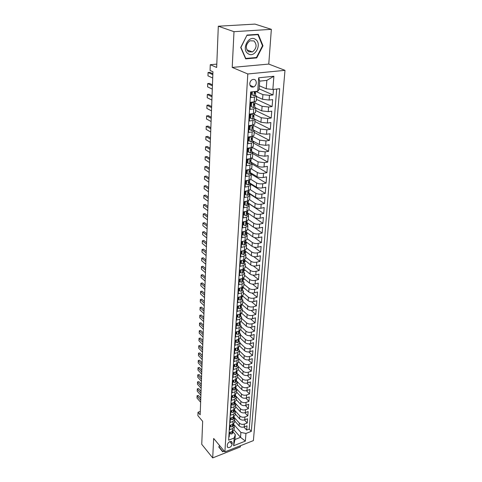 <?xml version="1.0" encoding="UTF-8"?>
<svg xmlns="http://www.w3.org/2000/svg" width="482" height="482" viewBox="0 0 482 482"><rect width="100%" height="100%" fill="white"/><g stroke="black" fill="none" stroke-linecap="round" stroke-linejoin="round"><path stroke-width="0.72" d="M249.772 83.603C249.953 86.441 251.255 87.549 253.677 86.929C255.207 86.151 256.081 84.808 256.303 82.91C256.135 80.036 254.815 78.928 252.351 79.59C250.845 80.386 249.983 81.723 249.772 83.603M271.348 29.336L254.99 24.1L218.304 26.221L233.999 31.679L232.21 67.42L247.808 73.969L284.989 70.336L268.769 64.082L271.348 29.336L233.999 31.679M247.808 73.969L224.895 451.899L253.399 440.602L284.989 70.336M224.895 451.899L213.671 438.463L212.701 457.9L240.373 446.904L240.464 445.729M212.701 457.9L201.747 444.32L202.657 421.34L197.885 415.671L198.006 412.255L200.169 414.809L212.942 71.758L210.062 70.474L210.266 64.702L216.671 67.474L218.304 26.221M251.188 91.923L250.833 97.539L254.484 97.111L254.171 101.853L256.31 100.919L256.629 96.201L254.484 97.111M254.171 101.853L250.526 102.292L250.08 109.36L253.707 108.902L253.399 113.565L255.52 112.589L255.834 107.944L253.707 108.902M253.399 113.565L249.778 114.041L249.339 120.994L252.936 120.506L252.634 125.097L254.743 124.073L255.05 119.5L252.936 120.506M252.634 125.097L249.043 125.597L248.61 132.448L252.182 131.929L251.887 136.448L253.984 135.376L254.285 130.875L252.182 131.929M251.887 136.448L248.32 136.978L247.893 143.72L251.441 143.172L251.146 147.619L253.231 146.504L253.526 142.07L251.441 143.172M251.146 147.619L247.609 148.179L247.182 154.812L250.706 154.24L250.417 158.614L252.49 157.457L252.785 153.095L250.706 154.24M250.417 158.614L246.905 159.205L246.489 165.736L249.989 165.133L249.7 169.447L251.761 168.248L252.05 163.952L249.989 165.133M249.7 169.447L246.212 170.056L245.802 176.49L249.278 175.864L248.995 180.111L251.044 178.87L251.327 174.641L249.278 175.864M248.995 180.111L245.531 180.75L245.133 187.082L248.579 186.432L248.302 190.613L250.339 189.336L250.616 185.172L248.579 186.432M248.302 190.613L244.862 191.276L244.464 197.518L247.893 196.843L247.621 200.958L249.64 199.644L249.917 195.541L247.893 196.843M247.621 200.958L244.205 201.645L243.814 207.79L247.212 207.091L246.947 211.152L248.953 209.803L249.23 205.76L247.212 207.091M246.947 211.152L243.555 211.857L243.169 217.912L246.543 217.195L246.284 221.19L248.278 219.804L248.549 215.822L246.543 217.195M246.284 221.19L242.91 221.919L242.53 227.89L245.886 227.143L245.627 231.083L247.615 229.667L247.881 225.739L245.886 227.143M245.627 231.083L242.283 231.836L241.91 237.716L245.242 236.951L244.983 240.831L246.959 239.385L247.218 235.511L245.242 236.951M244.983 240.831L241.663 241.603L241.289 247.399L244.603 246.615L244.35 250.441L246.308 248.959L246.567 245.145L244.603 246.615M244.35 250.441L241.048 251.23L240.687 256.942L243.97 256.141L243.723 259.906L245.675 258.4L245.928 254.641L243.97 256.141M243.723 259.906L240.446 260.72L240.084 266.347L243.35 265.528L243.103 269.245L245.043 267.703L245.296 263.997L243.35 265.528M243.103 269.245L239.849 270.071L239.494 275.62L242.735 274.782L242.494 278.445L244.422 276.873L244.669 273.222L242.735 274.782M242.494 278.445L239.259 279.295L238.915 284.76L242.133 283.904L241.898 287.519L243.814 285.922L244.055 282.319L242.133 283.904M241.898 287.519L238.68 288.381L238.337 293.773L241.542 292.899L241.307 296.46L243.211 294.839L243.452 291.285L241.542 292.899M241.307 296.46L238.114 297.346L237.771 302.66L240.952 301.768L240.723 305.287L242.621 303.636L242.856 300.129L240.952 301.768M240.723 305.287L237.548 306.184L237.216 311.426L240.373 310.516L240.144 313.987L242.03 312.312L242.265 308.854L240.373 310.516M240.144 313.987L236.993 314.897L236.668 320.072L239.807 319.144L239.578 322.566L241.452 320.867L241.687 317.457L239.807 319.144M239.578 322.566L236.445 323.494L236.126 328.597L239.241 327.658L239.018 331.032L240.886 329.308L241.108 325.946L239.241 327.658M239.018 331.032L235.909 331.971L235.59 337.008L238.686 336.05L238.47 339.376L240.319 337.635L240.548 334.321L238.686 336.05M238.47 339.376L235.373 340.34L235.059 345.305L238.138 344.335L237.921 347.618L239.765 345.853L239.988 342.582L238.138 344.335M237.921 347.618L234.848 348.588L234.541 353.487L237.596 352.505L237.385 355.746L239.217 353.963L239.44 350.727L237.596 352.505M237.385 355.746L234.33 356.728L234.023 361.566L237.066 360.572L236.855 363.765L238.68 361.958L238.897 358.771L243.639 363.416L243.416 366.549C244.868 367.73 246.639 368.049 248.73 367.519L251.676 366.531L251.309 371.194L247.79 367.736M236.855 363.765L233.818 364.766L233.517 369.531L236.542 368.525L236.331 371.682L238.144 369.857L238.361 366.712L236.542 368.525M236.331 371.682L233.318 372.694L233.017 377.4L236.023 376.382L235.812 379.491L237.62 377.647L237.831 374.544L236.023 376.382M235.812 379.491L232.818 380.515L232.523 385.16L235.505 384.13L235.306 387.203L237.102 385.341L237.307 382.274L235.505 384.13M235.306 387.203L232.324 388.239L232.035 392.824L234.999 391.782L234.8 394.812L236.59 392.932L236.795 389.908L234.999 391.782M234.8 394.812L231.842 395.861L231.553 400.385L234.505 399.331L234.306 402.325L236.084 400.434L236.282 397.445L234.505 399.331M234.306 402.325L231.36 403.386L231.077 407.85L234.011 406.79L233.812 409.742L235.584 407.832L235.782 404.886L234.011 406.79M233.812 409.742L230.89 410.815L230.607 415.225L233.523 414.152L233.33 417.069L235.089 415.141L235.282 412.231L233.523 414.152M233.33 417.069L230.42 418.147L230.143 422.503L233.041 421.419L232.854 424.299L234.601 422.359L234.794 419.485L233.041 421.419M232.854 424.299L229.962 425.389L229.685 429.691L232.565 428.594L234.312 426.642L233.487 424.901M234.698 420.955L239.156 425.919C240.53 427.173 242.211 427.504 244.205 426.919L247.013 425.847L246.682 430.065L243.922 427.016M234.005 417.159L239.361 423.094C240.735 424.341 242.422 424.672 244.422 424.094L247.236 423.021L244.398 419.93M247.236 423.021L247.567 418.756L244.748 419.822C242.741 420.394 241.048 420.063 239.662 418.822L235.174 413.887M235.656 406.736L240.181 411.634C241.572 412.869 243.277 413.201 245.296 412.628L248.134 411.574L247.796 415.894L244.88 412.761M236.144 399.488L240.705 404.356C242.109 405.585 243.82 405.91 245.85 405.35L248.706 404.302L248.363 408.676L245.362 405.495M236.638 392.155L241.229 396.987C242.645 398.204 244.374 398.53 246.41 397.975L249.284 396.939L248.935 401.367L245.844 398.138M237.144 384.726L241.765 389.522C243.187 390.733 244.928 391.059 246.983 390.504L249.869 389.486L249.519 393.969L246.326 390.685M237.65 377.207L242.307 381.961C243.741 383.16 245.495 383.485 247.555 382.943L250.465 381.931L250.104 386.474L246.814 383.136M238.162 369.586L242.856 374.309C244.302 375.496 246.061 375.821 248.14 375.279L251.062 374.279L250.7 378.882L247.302 375.484M239.211 354.053L243.976 358.692C245.446 359.861 247.23 360.181 249.333 359.656L252.291 358.68L251.917 363.404L248.278 359.879M239.723 346.112L244.549 350.727C246.025 351.884 247.82 352.209 249.941 351.691L252.917 350.727L252.538 355.511L248.766 351.92M240.229 338.051L245.127 342.66C246.615 343.811 248.423 344.124 250.556 343.618L253.55 342.666L253.171 347.516L249.254 343.853M240.717 329.869L245.712 334.484C247.212 335.623 249.037 335.936 251.176 335.436L254.189 334.502L253.803 339.412L249.736 335.677M241.193 321.566L246.308 326.2C247.82 327.326 249.652 327.639 251.809 327.145L254.839 326.224L254.448 331.206L250.218 327.386M241.253 313.487L241.651 313.149L246.911 317.807C248.435 318.915 250.279 319.229 252.448 318.741L255.502 317.837L255.105 322.88L250.7 318.982M242.115 304.576L247.519 309.293C249.055 310.39 250.917 310.703 253.098 310.227L256.171 309.336L255.767 314.451L251.17 310.462M242.554 295.894L248.14 300.666C249.688 301.75 251.562 302.057 253.755 301.593L256.846 300.714L256.442 305.901L251.634 301.816M242.976 287.073L248.766 291.917C250.327 292.99 252.213 293.297 254.424 292.839L257.533 291.978L257.123 297.237L252.092 293.044M243.38 278.12L249.405 283.048C250.977 284.109 252.875 284.41 255.099 283.958L258.232 283.121L257.81 288.447L252.538 284.145M243.88 269.119L250.05 274.053C251.634 275.102 253.544 275.403 255.785 274.963L258.936 274.137L258.515 279.542L252.96 275.114M244.464 259.9L250.706 264.937C252.303 265.962 254.225 266.263 256.484 265.835L259.653 265.028L259.22 270.504L253.369 265.944M245.061 250.875L251.369 255.689C252.978 256.701 254.918 256.996 257.189 256.575L260.376 255.785L259.943 261.346L253.749 256.629M245.597 241.506L252.038 246.308C253.665 247.302 255.617 247.597 257.906 247.188L261.117 246.416L260.672 252.056L254.086 247.158M246.194 232.053L252.725 236.789C254.357 237.771 256.328 238.06 258.629 237.662L261.865 236.909L261.413 242.633L254.369 237.524M246.917 222.545L253.418 227.136C255.062 228.094 257.051 228.384 259.364 227.998L262.618 227.269L262.166 233.071L254.544 227.697M247.694 211.538L247.043 212.387L246.923 213.604L247.628 212.893L254.116 217.34C255.779 218.28 257.78 218.569 260.111 218.195L263.389 217.484L262.925 223.371L254.357 217.49M248.284 203.036L254.833 207.399C256.508 208.326 258.521 208.604 260.87 208.248L264.172 207.555L263.702 213.532L249.007 203.729M248.953 193.041L255.556 197.313C257.249 198.216 259.274 198.494 261.642 198.15L264.961 197.481L264.485 203.543L249.664 193.945M249.628 182.901L256.291 187.07C257.997 187.962 260.039 188.233 262.425 187.902L265.763 187.257L265.281 193.409L250.333 184.022M250.315 172.61L257.033 176.683C258.756 177.545 260.816 177.816 263.214 177.497L266.582 176.876L266.088 183.124L251.014 173.954M251.014 162.163L257.792 166.133C259.527 166.977 261.606 167.242 264.022 166.935L267.408 166.344L266.914 172.683L252.05 163.946L250.971 162.82M251.718 151.559L258.557 155.421L264.841 156.216L268.251 155.644L267.745 162.085L252.755 153.577M252.435 140.792L259.34 144.546L265.666 145.329L269.107 144.787L268.588 151.324L253.46 143.052M253.815 130.2L260.129 133.502L266.51 134.267L269.974 133.755L269.45 140.395L254.183 132.369M255.026 119.325L260.937 122.283L267.365 123.037L270.854 122.555L270.324 129.297L254.918 121.524M255.828 108.052L261.756 110.89L268.239 111.631L271.746 111.173L271.209 118.024L255.659 110.517M256.599 96.587L262.582 99.31L269.119 100.045L272.655 99.617L272.107 106.57L256.412 99.334M256.629 96.201L255.466 95.279M251.405 93.436L251.098 93.297M255.834 107.944L254.689 106.986M250.664 105.064L250.363 104.919M255.05 119.5L253.924 118.506L253.719 115.367M249.935 116.511L249.634 116.361M254.285 130.875L253.171 129.845M253.526 142.07L252.423 141.009M252.785 153.095L251.688 151.999M251.327 174.641L250.26 173.478M250.616 185.172L249.555 183.973M249.917 195.541L248.869 194.312M249.23 205.76L248.188 204.501M248.549 215.822L247.519 214.538M247.881 225.739L246.856 224.431M247.218 235.511L246.212 234.18M246.567 245.145L245.567 243.784M245.928 254.641L244.934 253.255M245.296 263.997L244.314 262.588M244.669 273.222L243.699 271.788M244.055 282.319L243.097 280.867M243.452 291.285L242.5 289.815M242.856 300.129L241.91 298.635M242.265 308.854L241.325 307.341M241.687 317.457L240.753 315.927M241.108 325.946L240.193 324.392M240.548 334.321L239.632 332.749M239.988 342.582L239.084 340.991M239.44 350.727L238.542 349.125M237.066 360.572L238.897 358.771L238.006 357.156M238.361 366.712L237.475 365.073M237.831 374.544L236.957 372.893M237.307 382.274L236.439 380.611M236.795 389.908L235.933 388.233M236.282 397.445L235.433 395.752M235.782 404.886L234.933 403.181M235.282 412.231L234.445 410.513M234.794 419.485L233.963 417.755M232.113 444.362L232.216 442.825L231.571 441.542C229.504 441.313 228.094 442.374 227.335 444.729L227.239 446.278L227.865 447.531C229.932 447.784 231.348 446.73 232.113 444.362L229.787 441.651M259.352 85.784L266.227 88.76L266.841 80.38L259.671 81.133L259.093 89.556L257.75 91.182L250.67 91.984L228.625 440.168L234.144 438.03L235.318 434.589L233.017 431.968M257.75 91.182L258.659 77.801L273.884 76.252L272.854 89.483L279.68 88.718L251.321 431.366L245.953 433.445L245.356 441.114L233.619 445.742L234.144 438.03M255.731 91.417L262.919 94.629L262.582 99.31M254.966 102.937L262.081 106.281L261.756 110.89M254.207 114.282L261.262 117.747L260.937 122.283M253.46 125.447L260.455 129.031L260.129 133.502M252.731 136.442L259.653 140.148L259.34 144.546M252.182 147.371L258.87 151.089L258.557 155.421M251.785 158.223L258.099 161.868L257.792 166.133M250.447 170.194L249.772 170.959L249.706 172.231L249.272 171.972L249.7 172.231L250.381 171.61L250.152 170.773M251.321 168.881L257.334 172.478L257.033 176.683M250.803 179.358L256.587 182.937L256.291 187.07M250.242 189.649L255.846 193.234L255.556 197.313M249.622 199.759L255.117 203.38L254.833 207.399M248.965 209.688L254.4 213.381L254.116 217.34M248.302 219.467L253.695 223.232L253.418 227.136M247.652 229.107L252.996 232.945L252.725 236.789M247.007 238.608L252.309 242.512L252.038 246.308M246.374 247.977L251.634 251.947L251.369 255.689M245.754 257.213L250.965 261.25L250.706 264.937M245.139 266.323L250.309 270.426L250.05 274.053M244.531 275.306L249.664 279.47L249.405 283.048M243.934 284.163L249.019 288.387L248.766 291.917M243.344 292.905L248.393 297.183L248.14 300.666M242.759 301.527L247.766 305.853L247.519 309.293M242.187 310.028L247.152 314.415L246.911 317.807M241.621 318.421L246.549 322.856L246.308 326.2M241.06 326.706L245.953 331.188L245.712 334.484M240.506 334.876L245.362 339.406L245.127 342.66M239.964 342.937L244.778 347.516L244.549 350.727M239.427 350.896L244.205 355.517L243.976 358.692M238.686 361.868L243.416 366.549M238.355 366.495L243.079 371.218L242.856 374.309M237.789 374.098L242.53 378.912L242.307 381.961M237.168 381.551L241.982 386.51L241.765 389.522M236.361 388.697L241.446 394.011L241.229 396.987M235.439 395.608L240.916 401.422L240.705 404.356M234.957 402.88L240.385 408.736L240.181 411.634M234.475 410.068L239.867 415.96L239.662 418.822M246.682 430.065L249.236 429.076L276.704 89.05M262.919 94.629L269.474 95.358L273.023 94.942L273.457 89.417M272.107 106.57L268.588 107.016L262.081 106.281M271.209 118.024L267.715 118.5L261.262 117.747M270.324 129.297L266.853 129.797L260.455 129.031M269.45 140.395L266.004 140.925L259.653 140.148M268.588 151.324L265.166 151.878L258.87 151.089M267.745 162.085L264.347 162.669L258.099 161.868M266.914 172.683L263.534 173.291C261.13 173.61 259.063 173.339 257.334 172.478M266.088 183.124L262.738 183.756C260.352 184.088 258.298 183.811 256.587 182.937M265.281 193.409L261.955 194.065C259.581 194.409 257.545 194.132 255.846 193.234M264.485 203.543L261.178 204.223C258.822 204.579 256.804 204.302 255.117 203.38M263.702 213.532L260.419 214.231C258.075 214.598 256.069 214.315 254.4 213.381M262.925 223.371L259.665 224.094C257.34 224.473 255.352 224.19 253.695 223.232M262.166 233.071L258.924 233.812C256.617 234.204 254.641 233.915 252.996 232.945M261.413 242.633L258.195 243.392C255.9 243.796 253.942 243.506 252.309 242.512M260.672 252.056L257.472 252.839C255.195 253.255 253.249 252.954 251.634 251.947M259.943 261.346L256.761 262.148C254.502 262.57 252.568 262.274 250.965 261.25M259.22 270.504L256.062 271.324C253.815 271.764 251.899 271.462 250.309 270.426M258.515 279.542L255.376 280.373C253.14 280.819 251.236 280.518 249.664 279.47M257.81 288.447L254.695 289.302C252.478 289.754 250.586 289.453 249.019 288.387M257.123 297.237L254.026 298.105C251.821 298.569 249.941 298.262 248.393 297.183M256.442 305.901L253.363 306.787C251.17 307.257 249.308 306.95 247.766 305.853M255.767 314.451L252.707 315.349C250.532 315.831 248.682 315.517 247.152 314.415M255.105 322.88L252.062 323.796C249.905 324.29 248.061 323.976 246.549 322.856M254.448 331.206L251.429 332.134C249.278 332.634 247.453 332.315 245.953 331.188M253.803 339.412L250.803 340.358C248.67 340.864 246.856 340.545 245.362 339.406M253.171 347.516L250.182 348.474C248.061 348.986 246.26 348.667 244.778 347.516M252.538 355.511L249.574 356.481C247.465 357.005 245.675 356.68 244.205 355.517M251.917 363.404L248.971 364.386C246.874 364.916 245.097 364.591 243.639 363.416M251.309 371.194L248.375 372.188C246.296 372.725 244.531 372.399 243.079 371.218M250.7 378.882L247.79 379.888C245.718 380.431 243.964 380.105 242.53 378.912M250.104 386.474L247.212 387.492C245.151 388.04 243.41 387.715 241.982 386.51M249.519 393.969L246.639 394.999C244.591 395.553 242.862 395.228 241.446 394.011M248.935 401.367L246.073 402.41C244.043 402.97 242.319 402.645 240.916 401.422M248.363 408.676L245.513 409.724C243.494 410.296 241.783 409.965 240.385 408.736M247.796 415.894L244.964 416.954C242.958 417.526 241.259 417.195 239.867 415.96M228.83 436.945L229.233 436.788L229.504 432.541L232.378 431.444L234.119 429.486L234.312 426.642M235.318 434.589L234.981 439.494L240.542 437.331L240.904 432.438L245.953 433.445M234.023 429.95L240.542 437.331L245.356 441.114M233.529 424.166L240.904 432.438M216.804 64.124L210.266 64.702M200.295 411.435L198.006 412.255M249.236 429.076L251.321 431.366M273.023 94.942L259.141 88.845M242.217 304.672L241.458 305.257M242.795 296.099L242.759 296.611L241.904 296.846M243.38 287.411L243.338 288.055L242.548 288.272M243.97 278.602L243.916 279.391L243.181 279.584M244.573 269.673L244.513 270.601L243.765 270.794M245.181 260.617L245.109 261.696L244.362 261.883M245.802 251.435L245.718 252.664L244.964 252.851M246.429 242.127L246.332 243.512L245.573 243.687M247.061 232.679L246.959 234.228L246.441 234.342M247.706 223.1L247.423 224.847M248.242 215.105L248.357 213.381M248.917 205.055L249.025 203.525M249.604 194.855L249.694 193.523M250.303 184.504L250.381 183.371M251.008 173.99L251.074 173.068M251.725 163.32L251.773 162.609M252.454 152.487L252.49 151.993M272.854 89.483L266.227 88.76M234.981 439.494L233.619 445.742M258.659 77.801L259.671 81.133M273.884 76.252L266.841 80.38M219.593 445.555L218.78 446.989L222.642 451.785L224.263 451.14M232.21 67.42L268.769 64.082M247.061 35.053L240.711 47.477L245.663 58.858L256.719 57.912L262.985 45.79L258.274 34.312L247.061 35.053M262.443 45.597L262.985 45.79M255.822 57.569L256.719 57.912M230.444 432.179L230.342 433.848L231.86 433.951L232.969 432.667L233.047 431.107M229.757 432.444L230.342 433.848M232.746 431.282L232.21 432.378L233.059 431.33M200.639 402.229L197.011 398.048L197.084 395.68L197.084 395.993L198.439 395.523L200.789 398.21M197.011 398.048L197.084 395.993L200.717 400.168M197.084 395.68L198.439 395.523M224.046 450.887L222.69 451.423L218.894 446.784M222.69 451.423L218.948 446.778L219.623 445.591M248.146 53.725C254.858 58.539 262.509 43.723 255.502 39.404C248.754 34.373 240.988 49.574 248.146 53.725M248.447 51.767L252.423 51.942C256.659 48.471 257.189 44.808 254.008 40.94L249.875 40.795C245.712 44.362 245.242 48.019 248.447 51.767M247.079 35.373L257.948 34.65L262.515 45.766L256.442 57.521L245.73 58.43L240.934 47.405L246.923 35.319M257.159 34.385L257.948 34.65M245.422 58.31L245.73 58.43M230.908 425.034L230.8 426.751L232.324 426.865L233.439 425.594L233.517 423.973M230.215 425.293L230.167 426.034L230.8 426.751M233.27 424.112L232.679 425.281L233.529 424.238M200.892 395.33L197.246 391.179L197.313 388.799L198.686 388.637L201.042 391.306M197.246 391.179L197.319 389.101L200.97 393.246M197.313 388.799L198.686 388.637M231.372 417.792L231.258 419.563L232.794 419.695L233.915 418.43L233.987 416.749M230.673 418.051L230.625 418.852L231.258 419.563M233.8 416.858L233.161 418.093L234.011 417.057M201.157 388.353L197.481 384.226L197.554 381.84L198.927 381.672L201.307 384.317M197.481 384.226L197.554 382.13L201.235 386.245M197.554 381.84L198.927 381.672M231.848 410.465L231.728 412.285L233.276 412.429L234.403 411.176L234.463 409.435M231.143 410.718L231.089 411.58L231.728 412.285M234.33 409.513L233.65 410.815L234.493 409.79M201.416 381.292L197.722 377.195L197.789 374.797L199.174 374.616L201.566 377.243M197.722 377.195L197.795 375.074L201.494 379.153M197.789 374.797L199.174 374.616M232.324 403.036L232.203 404.916L233.758 405.073L234.891 403.832L234.951 402.03M231.619 403.295L231.559 404.211L232.203 404.916M234.861 402.078L234.144 403.446L234.987 402.422M201.681 374.146L197.963 370.08L198.036 367.67L199.428 367.483L201.831 370.092M197.963 370.08L198.036 367.929L201.765 371.983M198.036 367.67L199.428 367.483M232.812 395.517L232.686 397.445L234.246 397.626L235.385 396.391L235.439 394.523M232.101 395.77L232.035 396.752L232.686 397.445M235.391 394.553L234.638 395.975L235.481 394.969M201.952 366.91L198.21 362.88L198.277 360.452L199.681 360.259L202.103 362.844M198.21 362.88L198.283 360.705L202.036 364.723M198.277 360.452L199.681 360.259M233.3 387.902L233.174 389.884L234.746 390.077L235.891 388.853L235.933 386.919L235.15 388.414L235.987 387.414M232.583 388.149L232.517 389.197L233.174 389.884M202.223 359.59L198.457 355.596L198.524 353.155L199.94 352.951L202.374 355.517M198.457 355.596L198.53 353.39L202.307 357.373M198.524 353.155L199.94 352.951M233.8 380.184L233.668 382.226L235.246 382.437L236.397 381.226L236.439 379.25M233.077 380.425L233.005 381.539L233.668 382.226M236.463 379.207L235.662 380.756L236.499 379.762M202.5 352.179L198.705 348.215L198.777 345.763L200.199 345.552L202.651 348.094M198.705 348.215L198.783 345.986L202.585 349.938M198.777 345.763L200.199 345.552M234.3 372.363L234.168 374.466L235.758 374.689L236.915 373.49L236.957 371.489M233.577 372.604L233.505 373.785L234.168 374.466M237.005 371.387L236.18 372.99L237.011 372.014M202.777 344.672L198.964 340.75L199.03 338.286L200.464 338.063L202.934 340.581M198.964 340.75L199.036 338.491L202.862 342.407M199.03 338.286L200.464 338.063M234.812 364.44L234.674 366.603L236.276 366.844L237.439 365.657L237.475 363.627M234.083 364.675L234.005 365.928L234.674 366.603M237.548 363.464L236.71 365.127L237.536 364.157M203.061 337.081L199.217 333.189L199.289 330.712L200.729 330.483L203.217 332.978M199.217 333.189L199.295 330.905L203.151 334.779M199.289 330.712L200.729 330.483M235.33 356.409L235.186 358.632L236.795 358.897L237.969 357.722L238 355.662M234.595 356.644L234.511 357.969L235.186 358.632M238.096 355.439L237.24 357.162L238.066 356.204M203.35 329.387L199.476 325.537L199.548 323.048L201 322.807L203.5 325.278M199.476 325.537L199.554 323.223L203.434 327.061M199.548 323.048L201 322.807M235.855 348.269L235.71 350.559L237.325 350.842L238.506 349.679L238.536 347.588M235.12 348.504L235.029 349.902L235.71 350.559M238.65 347.311L237.783 349.089L238.608 348.137M203.639 321.596L199.741 317.789L199.813 315.282L201.271 315.035L203.796 317.475M199.741 317.789L199.819 315.445L203.729 319.241M199.813 315.282L201.271 315.035M236.385 340.021L236.234 342.377L237.867 342.678L239.048 341.527L239.078 339.406M235.644 340.256L235.553 341.726L236.234 342.377M239.205 339.075L238.337 340.907L239.15 339.967M203.934 313.71L200.006 309.944L200.078 307.426L201.548 307.167L204.085 309.583M200.006 309.944L200.09 307.57L204.025 311.324M200.078 307.426L201.548 307.167M236.927 331.664L236.77 334.086L238.409 334.4L239.596 333.267L239.626 331.116M236.18 331.893L236.078 333.436L236.77 334.086M239.765 330.724L238.891 332.61L239.705 331.688M204.229 305.727L200.277 301.997L200.349 299.467L201.825 299.195L204.386 301.587M200.277 301.997L200.361 299.593L204.32 303.311M200.349 299.467L201.825 299.195M237.475 323.193L237.313 325.681L238.964 326.013L240.157 324.898L240.181 322.711M236.722 323.416L236.614 325.037L237.313 325.681M240.331 322.277L239.458 324.205L240.265 323.295M204.531 297.635L200.554 293.954L200.626 291.411L202.109 291.128L204.687 293.49M200.554 293.954L200.633 291.52L204.621 295.189M200.626 291.411L202.109 291.128M238.024 314.601L237.861 317.156L239.518 317.511L240.723 316.409L240.741 314.192M237.271 314.818L237.162 316.523L237.861 317.156M240.898 313.758L240.03 315.686L240.831 314.788M204.838 289.441L200.831 285.802L200.904 283.247L202.398 282.958L204.989 285.284M200.831 285.802L200.916 283.338L204.928 286.965M200.904 283.247L202.398 282.958M238.62 305.877L238.415 308.522L240.09 308.896L241.295 307.811L241.313 305.552M237.825 306.106L237.71 307.896L238.415 308.522M241.476 305.118L240.614 307.046L241.41 306.16M205.145 281.139L201.108 277.548L201.181 274.981L202.687 274.68L205.302 276.975M201.108 277.548L201.193 275.053L205.242 278.632M201.181 274.981L202.687 274.68M239.259 297.026L238.982 299.762L240.663 300.159L241.88 299.087L241.892 296.798M238.391 297.267L238.271 299.141L238.982 299.762M242.048 296.189L241.205 298.286L241.988 297.418M205.459 272.734L201.392 269.191L201.47 266.606L202.982 266.293L205.615 268.558M201.392 269.191L201.482 266.66L205.555 270.191M201.47 266.606L202.982 266.293M239.909 288.049L239.554 290.881L241.247 291.297L242.47 290.242L242.476 287.917M238.964 288.308L238.837 290.266L239.554 290.881M242.639 287.296L241.801 289.405L242.585 288.549M205.778 264.214L201.681 260.72L201.711 259.4L201.759 258.123L203.284 257.798L205.928 260.033M201.681 260.72L201.771 258.153L205.874 261.636M201.759 258.123L203.284 257.798M240.572 278.951L240.138 281.874L241.837 282.313L243.067 281.277L243.073 278.909M239.542 279.217L239.409 281.271L240.138 281.874M243.241 278.295L242.41 280.397L243.181 279.56M206.097 255.581L201.976 252.14L202.048 249.525L203.585 249.188L206.254 251.393M201.976 252.14L202.06 249.543L206.194 252.972M202.048 249.525L203.585 249.188M241.241 269.721L240.723 272.734L242.434 273.198L243.675 272.179L243.669 269.775M240.132 269.998L239.994 272.143L240.723 272.734M243.85 269.161L243.024 271.264L243.79 270.438M206.423 246.832L202.271 243.446L202.344 240.819L203.892 240.47L206.579 242.639M202.271 243.446L202.356 240.813L206.519 244.187M241.916 260.358L241.5 260.666L241.319 263.473L243.042 263.955L244.29 262.955L244.284 260.515M240.729 260.648L240.584 262.889L241.319 263.473M244.513 259.647L243.651 261.997L244.404 261.19M206.754 237.969L202.567 234.632L202.645 231.993L204.199 231.631L206.911 233.764M202.567 234.632L202.657 231.969L206.85 235.288M242.609 250.857L242.109 251.224L241.928 254.068L243.663 254.58L244.91 253.598L244.898 251.116M241.331 251.164L241.187 253.496L241.928 254.068M245.091 250.507L244.284 252.598L245.031 251.809M207.085 228.986L202.874 225.709L202.946 223.052L204.519 222.678L207.242 224.775M202.874 225.709L202.964 223.003L207.188 226.269M243.302 241.223L242.729 241.645L242.542 244.537L244.29 245.067L245.549 244.109L245.525 241.584M241.952 241.536L241.795 243.97L242.542 244.537M245.73 240.976L244.928 243.061L245.669 242.289M207.429 219.876L203.181 216.659L203.259 213.984L204.838 213.598L207.585 215.659M203.181 216.659L203.271 213.918L207.531 217.123M244.013 231.444L243.356 231.932L243.169 234.861L244.922 235.421L246.188 234.481L246.157 231.914M242.573 231.77L242.41 234.306L243.169 234.861M246.374 231.306L245.585 233.384L246.314 232.637M207.772 210.646L203.494 207.489L203.567 204.802L205.157 204.404L207.929 206.423M203.494 207.489L203.585 204.711L207.875 207.85M243.356 231.932L243.006 231.673M244.729 221.527L243.988 222.069L243.802 225.04L245.567 225.624L246.838 224.708L246.802 222.1M243.205 221.859L243.036 224.498L243.802 225.04M247.031 221.497L246.38 222.359L246.248 223.57L246.965 222.835M208.116 201.289L203.808 198.192L203.886 195.487L205.489 195.077L208.278 197.054M203.808 198.192L203.904 195.379L208.224 198.457M243.988 222.069L243.579 221.774M245.458 211.459L244.633 212.062L244.44 215.08L246.175 215.677L247.501 214.797L247.453 212.14M243.85 211.797L243.675 214.544L244.44 215.08M208.471 191.8L204.127 188.763L204.205 186.046L205.82 185.624L208.628 187.558M204.127 188.763L204.223 185.913L208.579 188.926M244.633 212.062L244.157 211.731M246.2 201.247L245.29 201.904L245.091 204.964L246.886 205.603L248.176 204.736L248.116 202.03M244.501 201.584L244.32 204.44L245.091 204.964M248.369 201.434L247.712 202.259L247.603 203.494L248.302 202.802M208.833 182.178L204.452 179.208L204.531 176.478L206.157 176.038L208.989 177.93M204.452 179.208L204.549 176.316L208.941 179.268M245.29 201.904L244.742 201.536M246.953 190.872L245.953 191.589L245.754 194.704L247.555 195.367L248.857 194.517L248.784 191.77M245.163 191.215L244.97 194.192L245.754 194.704M249.049 191.179L248.393 191.981L248.296 193.228L248.983 192.565M209.194 172.423L204.784 169.519L204.862 166.772L206.495 166.32L209.351 168.17M204.784 169.519L204.88 166.591L209.302 169.465M245.953 191.589L245.332 191.185M247.712 180.346L246.627 181.124L246.429 184.281L248.242 184.974L249.543 184.154L249.465 181.353M245.832 180.696L245.639 183.781L246.429 184.281M249.742 180.762L249.086 181.545L249.001 182.805L249.676 182.166M249.001 182.805L248.567 182.533L249.001 182.805M209.562 162.524L205.115 159.699L205.193 156.933L206.844 156.463L209.718 158.271M205.115 159.699L205.218 156.722L209.67 159.53M246.627 181.124L245.916 180.678M248.489 169.658L247.314 170.495L247.109 173.701L248.935 174.424L250.248 173.628L250.381 171.61M247.314 170.495L246.519 170.013L246.314 173.213L247.109 173.701M209.935 152.493L205.453 149.733L205.537 146.956L207.194 146.468L210.092 148.227M205.453 149.733L205.555 146.715L210.05 149.45M249.272 158.807L248.013 159.705L247.802 162.958L249.64 163.711L250.959 162.94L250.845 160.036M248.013 159.705L247.206 159.235L247.001 162.482L247.802 162.958M251.164 159.464L250.471 160.205L250.417 161.494L251.098 160.892M210.315 142.31L205.796 139.629L205.88 136.834L207.549 136.334L210.471 138.039M205.796 139.629L205.904 136.569L210.429 139.226M250.074 147.787L248.718 148.739L248.507 152.047L250.357 152.836L251.682 152.089L251.55 149.131M248.718 148.739L247.905 148.287L247.694 151.589L248.507 152.047M251.893 148.564L251.182 149.287L251.14 150.589L251.821 150.01M210.7 131.984L206.145 129.375L206.23 126.567L207.911 126.049L210.857 127.706M206.145 129.375L206.254 126.272L210.815 128.851M250.887 136.593L249.435 137.611L249.218 140.967L251.086 141.786L252.417 141.069L252.267 138.051M248.61 137.256L248.308 137.123M249.435 137.611L248.616 137.165L248.399 140.521L249.218 140.967M248.616 137.165L249.037 136.87M252.628 137.49L251.899 138.201L251.869 139.515L252.562 138.955M211.086 121.5L206.501 118.982L206.579 116.15L208.278 115.62L211.249 117.222M206.501 118.982L206.609 115.831L211.206 118.331M251.706 125.23L250.164 126.302L249.947 129.712L251.821 130.562L253.164 129.875L252.99 126.796M249.315 126.188L249.013 126.061M250.164 126.302L249.339 125.874L249.116 129.278L249.947 129.712M249.339 125.874L249.899 125.477M253.381 126.248L252.634 126.935L252.616 128.266L253.309 127.73M211.484 110.866L206.862 108.426L206.941 105.582L206.971 105.233L208.652 105.034L211.646 106.582M206.862 108.426L206.971 105.233L211.604 107.649M252.544 113.68L250.905 114.812L250.682 118.277L252.574 119.162L253.924 118.506M250.031 114.951L249.73 114.83M250.905 114.812L250.068 114.397L249.851 117.861L250.682 118.277M250.068 114.397L250.779 113.909M254.141 114.83L253.375 115.493L253.375 116.843L254.068 116.325M211.887 100.075L207.224 97.725L207.248 96.478L207.332 94.484L209.031 94.291L212.044 95.791M207.224 97.725L207.332 94.484L212.008 96.81M253.393 101.943L251.658 103.136L251.429 106.661L253.333 107.582L254.695 106.956L254.845 104.739L254.454 103.751M253.333 107.582L251.429 106.661M250.761 103.54L250.453 103.419M251.658 103.136L250.815 102.738L250.592 106.257M250.815 102.738L251.67 102.154M254.918 103.226L254.128 103.871L254.141 105.233L254.845 104.739M212.297 89.128L207.591 86.862L207.676 83.982L207.706 83.573L209.411 83.398L212.454 84.832M207.591 86.862L207.706 83.573L212.417 85.808M252.387 91.791L252.188 94.858L254.11 95.81L255.478 95.219L255.629 92.966L255.201 91.948M254.11 95.81L252.188 94.858M253.375 87.037L252.917 86.591M251.309 85.886L250.116 85.573M251.508 91.887L251.339 94.466M255.701 91.435L254.9 92.056L254.924 93.43L255.629 92.966M212.707 78.012L207.965 75.837L208.049 72.939L208.079 72.499L209.803 72.336L212.869 73.716M207.965 75.837L208.079 72.499L212.833 74.644M239.361 423.094L239.156 425.919M244.422 424.094L244.205 426.919M269.474 95.358L269.119 100.045M268.588 107.016L268.239 111.631M267.715 118.5L267.365 123.037M266.853 129.797L266.51 134.267M266.004 140.925L265.666 145.329M265.166 151.878L264.841 156.216M264.347 162.669L264.022 166.935M263.534 173.291L263.214 177.497M262.738 183.756L262.425 187.902M261.955 194.065L261.642 198.15M261.178 204.223L260.87 208.248M260.419 214.231L260.111 218.195M259.665 224.094L259.364 227.998M258.924 233.812L258.629 237.662M258.195 243.392L257.906 247.188M257.472 252.839L257.189 256.575M256.761 262.148L256.484 265.835M256.062 271.324L255.785 274.963M255.376 280.373L255.099 283.958M254.695 289.302L254.424 292.839M254.026 298.105L253.755 301.593M253.363 306.787L253.098 310.227M252.707 315.349L252.448 318.741M252.062 323.796L251.809 327.145M251.429 332.134L251.176 335.436M250.803 340.358L250.556 343.618M250.182 348.474L249.941 351.691M249.574 356.481L249.333 359.656M248.971 364.386L248.73 367.519M248.375 372.188L248.14 375.279M247.79 379.888L247.555 382.943M247.212 387.492L246.983 390.504M246.639 394.999L246.41 397.975M246.073 402.41L245.85 405.35M245.513 409.724L245.296 412.628M244.964 416.954L244.748 419.822M232.565 428.594L232.378 431.444M230.992 441.398L232.216 442.825M231.975 431.595L231.818 433.951M232.143 431.944L232.475 432.318M232.445 424.455L232.288 426.865M232.607 424.841L232.945 425.22M232.92 417.219L232.758 419.689M233.077 417.653L233.421 418.033M233.402 409.893L233.234 412.429M233.553 410.375L233.903 410.754M233.891 402.476L233.722 405.073M234.035 403.006L234.391 403.386M234.385 394.963L234.21 397.62M234.523 395.535L234.885 395.921M234.885 387.347L234.704 390.077M235.023 387.974L235.385 388.359M235.391 379.635L235.21 382.431M235.523 380.316L235.891 380.696M235.909 371.821L235.716 374.683M236.035 372.556L236.409 372.935M236.427 363.904L236.234 366.838M236.548 364.693L236.927 365.073M236.957 355.885L236.758 358.891M237.072 356.728L237.457 357.108M237.487 347.751L237.289 350.836M237.602 348.661L237.988 349.034M238.03 339.515L237.825 342.666M238.138 340.479L238.53 340.852M238.578 331.164L238.367 334.394M238.68 332.188L239.084 332.562M239.138 322.693L238.921 326.007M239.235 323.79L239.638 324.157M239.705 314.113L239.482 317.505M239.795 315.27L240.205 315.638M240.277 305.413L240.048 308.884M240.361 306.636L240.777 306.998M240.855 296.587L240.62 300.147M240.934 297.882L241.355 298.244M241.446 287.64L241.205 291.285M241.518 289.007L241.946 289.363M242.042 278.566L241.795 282.301M242.115 280.006L242.542 280.361M242.645 269.36L242.392 273.186M242.717 270.878L243.145 271.227M243.259 260.021L243 263.943M243.326 261.624L243.759 261.961M243.88 250.55L243.621 254.568M243.946 252.231L244.38 252.568M244.513 240.94L244.241 245.055M244.579 242.705L245.013 243.036M245.157 231.191L244.88 235.403M245.218 233.041L245.651 233.36M245.808 221.292L245.525 225.612M245.862 223.238L246.302 223.552M246.465 211.249L246.175 215.677M246.525 213.285L246.965 213.592M247.139 201.054L246.838 205.591M247.194 203.187L247.634 203.482M247.82 190.709L247.513 195.355M248.296 193.228L247.881 192.957L248.314 193.222M248.507 180.202L248.194 184.961M249.212 169.531L248.893 174.406M249.923 158.698L249.598 163.693M249.989 161.247L250.417 161.494M250.646 147.697L250.309 152.818M250.718 150.354L251.14 150.589M251.381 136.52L251.038 141.768M251.459 139.292L251.869 139.515M252.128 125.169L251.779 130.544M252.213 128.055L252.616 128.266M252.887 113.632L252.526 119.144M252.978 116.644L253.375 116.843M253.659 101.913L253.285 107.558M253.761 105.046L254.141 105.233M254.339 91.568L254.062 95.785M254.556 93.267L254.924 93.43M250.007 85.314L253.677 86.929M227.311 446.874L227.865 447.531M246.838 49.845L252.423 51.942M243.253 278.469L243.271 278.168M243.862 269.336L243.886 268.974M243.344 261.756L243.651 261.997M245.109 250.676L245.139 250.182M243.964 252.351L244.284 252.598M245.742 241.139L245.784 240.584M244.591 242.808L244.928 243.061M246.392 231.468L246.429 230.842M245.23 233.131L245.585 233.384M247.043 221.654L247.091 220.955M245.88 223.311L246.248 223.57M247.706 211.694L247.76 210.917M246.537 213.339L246.923 213.604M248.381 201.584L248.441 200.735M247.206 203.223L247.603 203.494M249.067 191.324L249.128 190.396M249.76 180.907L249.827 179.9M250.465 170.333L250.538 169.242M251.182 159.596L251.261 158.421M251.911 148.691L251.996 147.432M252.652 137.617L252.743 136.267M253.399 126.368L253.496 124.928M254.165 114.945L254.267 113.409M254.936 103.335L255.044 101.702"/></g></svg>
